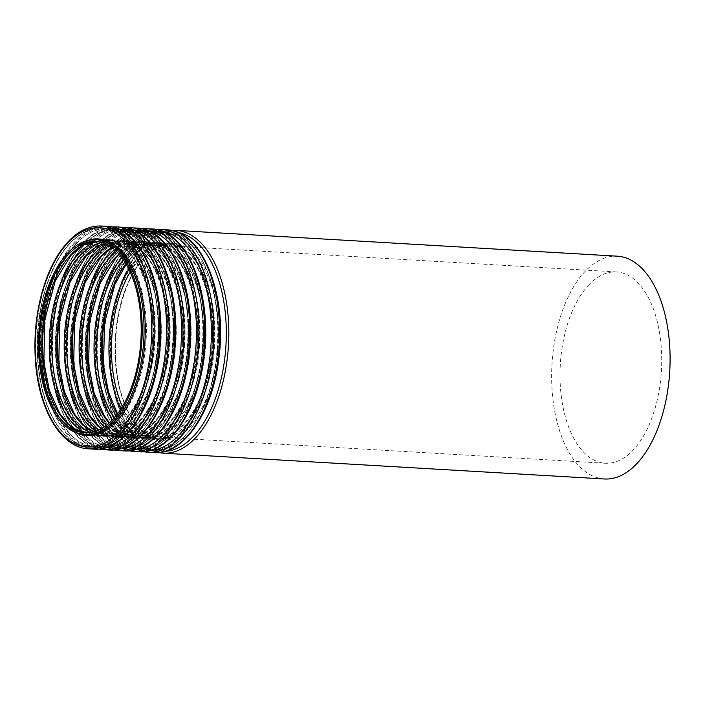 <?xml version="1.0" encoding="UTF-8"?>
<svg xmlns="http://www.w3.org/2000/svg" width="705" height="705" viewBox="0 0 705 705"><rect width="100%" height="100%" fill="white"/><g stroke="black" fill="none" stroke-linecap="round" stroke-linejoin="round"><path stroke-width="0.53" stroke-dasharray="3.52 2.64" d="M588.261 285.499A95.818 50.645 93.3 0 1 616.461 271.927A95.818 50.645 93.3 0 1 661.431 370.539A95.818 50.645 93.3 0 1 605.278 463.238A95.818 50.645 93.3 0 1 560.783 391.672A95.818 50.645 93.3 0 1 588.261 285.499M604.361 478.977A111.584 58.982 93.3 0 1 552.544 395.637A111.584 58.982 93.3 0 1 584.542 271.989A111.584 58.982 93.3 0 1 617.386 256.188M95.959 241.498L97.308 241.604A95.818 50.645 93.3 0 1 98.629 241.648A95.818 50.645 93.3 0 1 143.591 340.259A95.818 50.645 93.3 0 1 87.438 432.958A95.818 50.645 93.3 0 1 86.107 432.844M71.566 253.8A97.581 51.58 93.3 0 1 146.296 335.809A97.581 51.58 93.3 0 1 65.917 422.577A97.581 51.58 93.3 0 1 71.566 253.8M69.319 244.159A108.861 57.537 93.3 0 1 152.685 335.65A108.861 57.537 93.3 0 1 63.027 432.447A108.861 57.537 93.3 0 1 69.319 244.159M69.892 243.454A109.742 58.004 93.3 0 1 102.199 227.918A109.742 58.004 93.3 0 1 153.699 340.85A109.742 58.004 93.3 0 1 89.385 447.014A109.742 58.004 93.3 0 1 38.422 365.058A109.742 58.004 93.3 0 1 69.892 243.454M73.963 243.692A109.742 58.004 93.3 0 1 106.261 228.156A109.742 58.004 93.3 0 1 157.761 341.088A109.742 58.004 93.3 0 1 93.457 447.252A109.742 58.004 93.3 0 1 42.494 365.296A109.742 58.004 93.3 0 1 73.963 243.692M74.95 244.485A108.861 57.537 93.3 0 1 158.317 335.977A108.861 57.537 93.3 0 1 68.649 432.782A108.861 57.537 93.3 0 1 74.95 244.485M96.708 241.612A97.581 51.58 93.3 0 1 152.544 340.779A97.581 51.58 93.3 0 1 85.534 432.773M102.04 242.555A95.818 50.645 93.3 0 1 108.209 242.212A95.818 50.645 93.3 0 1 153.179 340.823A95.818 50.645 93.3 0 1 97.026 433.513A95.818 50.645 93.3 0 1 90.936 432.456M104.666 243.463A95.818 50.645 93.3 0 1 113.549 242.52A95.818 50.645 93.3 0 1 158.51 341.132A95.818 50.645 93.3 0 1 102.366 433.831A95.818 50.645 93.3 0 1 93.65 431.857M86.486 254.672A97.581 51.58 93.3 0 1 161.216 336.682A97.581 51.58 93.3 0 1 80.837 423.449A97.581 51.58 93.3 0 1 86.486 254.672M84.247 245.032A108.861 57.537 93.3 0 1 167.605 336.523A108.861 57.537 93.3 0 1 77.947 433.319A108.861 57.537 93.3 0 1 84.247 245.032M84.82 244.327A109.742 58.004 93.3 0 1 117.118 228.79A109.742 58.004 93.3 0 1 168.618 341.722A109.742 58.004 93.3 0 1 104.305 447.887A109.742 58.004 93.3 0 1 53.342 365.93A109.742 58.004 93.3 0 1 84.82 244.327M88.883 244.564A109.742 58.004 93.3 0 1 121.19 229.028A109.742 58.004 93.3 0 1 172.69 341.96A109.742 58.004 93.3 0 1 108.376 448.124A109.742 58.004 93.3 0 1 57.413 366.168A109.742 58.004 93.3 0 1 88.883 244.564M89.87 245.358A108.861 57.537 93.3 0 1 173.236 336.849A108.861 57.537 93.3 0 1 83.569 433.654A108.861 57.537 93.3 0 1 89.87 245.358M106.781 244.406A97.581 51.58 93.3 0 1 167.464 341.652A97.581 51.58 93.3 0 1 95.862 431.169M109.337 245.807A95.818 50.645 93.3 0 1 123.128 243.084A95.818 50.645 93.3 0 1 168.098 341.696A95.818 50.645 93.3 0 1 111.945 434.386A95.818 50.645 93.3 0 1 98.568 430.076M111.919 247.525A95.818 50.645 93.3 0 1 128.469 243.392A95.818 50.645 93.3 0 1 173.439 342.004A95.818 50.645 93.3 0 1 117.286 434.703A95.818 50.645 93.3 0 1 101.326 428.675M101.414 255.545A97.581 51.58 93.3 0 1 176.135 337.554A97.581 51.58 93.3 0 1 95.765 424.322A97.581 51.58 93.3 0 1 101.414 255.545M99.167 245.904A108.861 57.537 93.3 0 1 182.533 337.395A108.861 57.537 93.3 0 1 92.866 434.192A108.861 57.537 93.3 0 1 99.167 245.904M99.74 245.199A109.742 58.004 93.3 0 1 132.038 229.663A109.742 58.004 93.3 0 1 183.538 342.595A109.742 58.004 93.3 0 1 119.224 448.759A109.742 58.004 93.3 0 1 68.27 366.803A109.742 58.004 93.3 0 1 99.74 245.199M103.802 245.437A109.742 58.004 93.3 0 1 136.109 229.9A109.742 58.004 93.3 0 1 187.609 342.833A109.742 58.004 93.3 0 1 123.296 448.997A109.742 58.004 93.3 0 1 72.333 367.041A109.742 58.004 93.3 0 1 103.802 245.437M104.789 246.23A108.861 57.537 93.3 0 1 188.156 337.721A108.861 57.537 93.3 0 1 98.497 434.527A108.861 57.537 93.3 0 1 104.789 246.23M114.642 249.693A97.581 51.58 93.3 0 1 182.392 342.524A97.581 51.58 93.3 0 1 104.287 426.833M116.501 251.403A95.818 50.645 93.3 0 1 138.048 243.956A95.818 50.645 93.3 0 1 183.018 342.568A95.818 50.645 93.3 0 1 126.865 435.258A95.818 50.645 93.3 0 1 106.323 425.353M119.022 254.056A95.818 50.645 93.3 0 1 143.388 244.265A95.818 50.645 93.3 0 1 188.358 342.877A95.818 50.645 93.3 0 1 132.205 435.575A95.818 50.645 93.3 0 1 109.143 423.009M116.334 256.417A97.581 51.58 93.3 0 1 191.055 338.426A97.581 51.58 93.3 0 1 110.685 425.194A97.581 51.58 93.3 0 1 116.334 256.417M114.087 246.776A108.861 57.537 93.3 0 1 197.453 338.268A108.861 57.537 93.3 0 1 107.786 435.064A108.861 57.537 93.3 0 1 114.087 246.776M114.659 246.071A109.742 58.004 93.3 0 1 146.957 230.535A109.742 58.004 93.3 0 1 198.457 343.467A109.742 58.004 93.3 0 1 134.153 449.631A109.742 58.004 93.3 0 1 83.19 367.675A109.742 58.004 93.3 0 1 114.659 246.071M118.731 246.309A109.742 58.004 93.3 0 1 151.029 230.773A109.742 58.004 93.3 0 1 202.529 343.705A109.742 58.004 93.3 0 1 138.215 449.869A109.742 58.004 93.3 0 1 87.253 367.913A109.742 58.004 93.3 0 1 118.731 246.309M119.718 247.102A108.861 57.537 93.3 0 1 203.075 338.594A108.861 57.537 93.3 0 1 113.417 435.399A108.861 57.537 93.3 0 1 119.718 247.102M121.974 257.695A97.581 51.58 93.3 0 1 122.793 256.796A97.581 51.58 93.3 0 1 188.64 279.33A97.581 51.58 93.3 0 1 180.559 407.287A97.581 51.58 93.3 0 1 112.5 419.739M123.49 259.819A95.818 50.645 93.3 0 1 124.767 258.391A95.818 50.645 93.3 0 1 152.976 244.829A95.818 50.645 93.3 0 1 197.938 343.441A95.818 50.645 93.3 0 1 141.784 436.131A95.818 50.645 93.3 0 1 114.254 417.809M125.948 263.67A95.818 50.645 93.3 0 1 130.108 258.709A95.818 50.645 93.3 0 1 158.308 245.137A95.818 50.645 93.3 0 1 203.278 343.749A95.818 50.645 93.3 0 1 147.125 436.448A95.818 50.645 93.3 0 1 117.136 414.276M131.253 257.29A97.581 51.58 93.3 0 1 205.983 339.299A97.581 51.58 93.3 0 1 125.605 426.067A97.581 51.58 93.3 0 1 131.253 257.29M129.006 247.649A108.861 57.537 93.3 0 1 212.372 339.14A108.861 57.537 93.3 0 1 122.705 435.937A108.861 57.537 93.3 0 1 129.006 247.649M129.579 246.944A109.742 58.004 93.3 0 1 161.886 231.407A109.742 58.004 93.3 0 1 213.386 344.34A109.742 58.004 93.3 0 1 149.072 450.504A109.742 58.004 93.3 0 1 98.11 368.548A109.742 58.004 93.3 0 1 129.579 246.944M133.65 247.182A109.742 58.004 93.3 0 1 165.948 231.645A109.742 58.004 93.3 0 1 217.448 344.578A109.742 58.004 93.3 0 1 153.135 450.742A109.742 58.004 93.3 0 1 102.181 368.786A109.742 58.004 93.3 0 1 133.65 247.182M134.637 247.975A108.861 57.537 93.3 0 1 218.004 339.466A108.861 57.537 93.3 0 1 128.336 436.272A108.861 57.537 93.3 0 1 134.637 247.975M128.962 269.266A97.581 51.58 93.3 0 1 137.713 257.669A97.581 51.58 93.3 0 1 205.252 284.926A97.581 51.58 93.3 0 1 190.57 416.25A97.581 51.58 93.3 0 1 120.793 409.067M130.266 272.024A95.818 50.645 93.3 0 1 139.687 259.264A95.818 50.645 93.3 0 1 167.896 245.701A95.818 50.645 93.3 0 1 212.857 344.313A95.818 50.645 93.3 0 1 156.713 437.003A95.818 50.645 93.3 0 1 122.406 406.477M163.066 453.174A111.584 58.982 93.3 0 1 111.249 369.834A111.584 58.982 93.3 0 1 143.256 246.186A111.584 58.982 93.3 0 1 176.1 230.385M165.208 451.323A109.821 58.048 93.3 0 1 110.958 372.575A109.821 58.048 93.3 0 1 142.11 247.605A109.821 58.048 93.3 0 1 178.004 232.474M144.349 257.246A98.541 52.082 93.3 0 1 219.819 340.057A98.541 52.082 93.3 0 1 138.647 427.688A98.541 52.082 93.3 0 1 144.349 257.246M143.785 257.951A97.66 51.624 93.3 0 1 172.522 244.124A97.66 51.624 93.3 0 1 218.356 344.63A97.66 51.624 93.3 0 1 161.128 439.109A97.66 51.624 93.3 0 1 115.77 366.177A97.66 51.624 93.3 0 1 143.785 257.951M140.066 257.739A97.66 51.624 93.3 0 1 168.812 243.912A97.66 51.624 93.3 0 1 214.646 344.419A97.66 51.624 93.3 0 1 157.418 438.898A97.66 51.624 93.3 0 1 112.06 365.957A97.66 51.624 93.3 0 1 140.066 257.739M139.079 256.937A98.541 52.082 93.3 0 1 214.549 339.757A98.541 52.082 93.3 0 1 133.377 427.38A98.541 52.082 93.3 0 1 139.079 256.937M136.003 247.252A109.821 58.048 93.3 0 1 220.101 339.546A109.821 58.048 93.3 0 1 129.649 437.206A109.821 58.048 93.3 0 1 136.003 247.252M153.849 452.628A111.584 58.982 93.3 0 1 102.031 369.297A111.584 58.982 93.3 0 1 134.029 245.648A111.584 58.982 93.3 0 1 166.874 229.848M148.147 452.302A111.584 58.982 93.3 0 1 96.329 368.962A111.584 58.982 93.3 0 1 128.328 245.314A111.584 58.982 93.3 0 1 161.172 229.513M150.288 450.451A109.821 58.048 93.3 0 1 96.039 371.702A109.821 58.048 93.3 0 1 127.191 246.732A109.821 58.048 93.3 0 1 163.084 231.601M129.429 256.373A98.541 52.082 93.3 0 1 204.891 339.184A98.541 52.082 93.3 0 1 123.728 426.816A98.541 52.082 93.3 0 1 129.429 256.373M128.856 257.078A97.66 51.624 93.3 0 1 157.603 243.251A97.66 51.624 93.3 0 1 203.437 343.758A97.66 51.624 93.3 0 1 146.208 438.237A97.66 51.624 93.3 0 1 100.85 365.305A97.66 51.624 93.3 0 1 128.856 257.078M125.146 256.867A97.66 51.624 93.3 0 1 153.893 243.04A97.66 51.624 93.3 0 1 199.726 343.546A97.66 51.624 93.3 0 1 142.498 438.025A97.66 51.624 93.3 0 1 97.14 365.084A97.66 51.624 93.3 0 1 125.146 256.867M124.159 256.065A98.541 52.082 93.3 0 1 199.621 338.885A98.541 52.082 93.3 0 1 118.458 426.507A98.541 52.082 93.3 0 1 124.159 256.065M121.084 246.38A109.821 58.048 93.3 0 1 205.181 338.673A109.821 58.048 93.3 0 1 114.73 436.333A109.821 58.048 93.3 0 1 121.084 246.38M138.92 451.755A111.584 58.982 93.3 0 1 87.103 368.424A111.584 58.982 93.3 0 1 119.11 244.776A111.584 58.982 93.3 0 1 151.954 228.975M133.227 451.429A111.584 58.982 93.3 0 1 81.41 368.089A111.584 58.982 93.3 0 1 113.408 244.441A111.584 58.982 93.3 0 1 146.252 228.64M135.369 449.579A109.821 58.048 93.3 0 1 81.11 370.83A109.821 58.048 93.3 0 1 112.262 245.86A109.821 58.048 93.3 0 1 148.165 230.729M114.51 255.501A98.541 52.082 93.3 0 1 189.971 338.312A98.541 52.082 93.3 0 1 108.808 425.943A98.541 52.082 93.3 0 1 114.51 255.501M113.937 256.206A97.66 51.624 93.3 0 1 142.683 242.379A97.66 51.624 93.3 0 1 188.517 342.886A97.66 51.624 93.3 0 1 131.28 437.364A97.66 51.624 93.3 0 1 85.931 364.432A97.66 51.624 93.3 0 1 113.937 256.206M110.227 255.994A97.66 51.624 93.3 0 1 138.973 242.167A97.66 51.624 93.3 0 1 184.807 342.674A97.66 51.624 93.3 0 1 127.57 437.153A97.66 51.624 93.3 0 1 82.221 364.212A97.66 51.624 93.3 0 1 110.227 255.994M109.24 255.192A98.541 52.082 93.3 0 1 184.701 338.012A98.541 52.082 93.3 0 1 103.538 425.635A98.541 52.082 93.3 0 1 109.24 255.192M106.164 245.507A109.821 58.048 93.3 0 1 190.262 337.801A109.821 58.048 93.3 0 1 99.802 435.461A109.821 58.048 93.3 0 1 106.164 245.507M124.001 450.883A111.584 58.982 93.3 0 1 72.183 367.552A111.584 58.982 93.3 0 1 104.181 243.904A111.584 58.982 93.3 0 1 137.026 228.103M118.308 450.557A111.584 58.982 93.3 0 1 66.49 367.217A111.584 58.982 93.3 0 1 98.489 243.569A111.584 58.982 93.3 0 1 131.333 227.768M120.449 448.706A109.821 58.048 93.3 0 1 66.191 369.958A109.821 58.048 93.3 0 1 97.343 244.987A109.821 58.048 93.3 0 1 133.245 229.856M99.59 254.628A98.541 52.082 93.3 0 1 175.051 337.439A98.541 52.082 93.3 0 1 93.888 425.071A98.541 52.082 93.3 0 1 99.59 254.628M99.017 255.333A97.66 51.624 93.3 0 1 127.764 241.507A97.66 51.624 93.3 0 1 173.597 342.013A97.66 51.624 93.3 0 1 116.36 436.492A97.66 51.624 93.3 0 1 71.011 363.56A97.66 51.624 93.3 0 1 99.017 255.333M95.307 255.122A97.66 51.624 93.3 0 1 124.054 241.295A97.66 51.624 93.3 0 1 169.887 341.802A97.66 51.624 93.3 0 1 112.65 436.28A97.66 51.624 93.3 0 1 67.301 363.339A97.66 51.624 93.3 0 1 95.307 255.122M94.32 254.32A98.541 52.082 93.3 0 1 169.782 337.14A98.541 52.082 93.3 0 1 88.618 424.762A98.541 52.082 93.3 0 1 94.32 254.32M91.236 244.635A109.821 58.048 93.3 0 1 175.342 336.928A109.821 58.048 93.3 0 1 84.882 434.588A109.821 58.048 93.3 0 1 91.236 244.635M109.081 450.01A111.584 58.982 93.3 0 1 57.264 366.679A111.584 58.982 93.3 0 1 89.262 243.031A111.584 58.982 93.3 0 1 122.106 227.23M103.388 449.684A111.584 58.982 93.3 0 1 51.571 366.344A111.584 58.982 93.3 0 1 83.569 242.696A111.584 58.982 93.3 0 1 116.413 226.895M105.521 447.834A109.821 58.048 93.3 0 1 51.271 369.085A109.821 58.048 93.3 0 1 82.423 244.115A109.821 58.048 93.3 0 1 118.325 228.984M84.67 253.756A98.541 52.082 93.3 0 1 160.132 336.567A98.541 52.082 93.3 0 1 78.96 424.199A98.541 52.082 93.3 0 1 84.67 253.756M84.098 254.461A97.66 51.624 93.3 0 1 112.844 240.634A97.66 51.624 93.3 0 1 158.669 341.141A97.66 51.624 93.3 0 1 101.441 435.619A97.66 51.624 93.3 0 1 56.092 362.687A97.66 51.624 93.3 0 1 84.098 254.461M80.388 254.249A97.66 51.624 93.3 0 1 109.134 240.423A97.66 51.624 93.3 0 1 154.959 340.929A97.66 51.624 93.3 0 1 97.731 435.408A97.66 51.624 93.3 0 1 52.381 362.467A97.66 51.624 93.3 0 1 80.388 254.249M79.401 253.448A98.541 52.082 93.3 0 1 154.862 336.267A98.541 52.082 93.3 0 1 73.69 423.89A98.541 52.082 93.3 0 1 79.401 253.448M76.316 243.763A109.821 58.048 93.3 0 1 160.423 336.056A109.821 58.048 93.3 0 1 69.962 433.716A109.821 58.048 93.3 0 1 76.316 243.763M94.162 449.138A111.584 58.982 93.3 0 1 42.344 365.807A111.584 58.982 93.3 0 1 74.342 242.159A111.584 58.982 93.3 0 1 107.186 226.358M88.46 448.812A111.584 58.982 93.3 0 1 36.651 365.472A111.584 58.982 93.3 0 1 68.649 241.824A111.584 58.982 93.3 0 1 101.494 226.023M76.915 433.055A98.541 52.082 93.3 0 1 40.828 352.333A98.541 52.082 93.3 0 1 69.742 252.883A98.541 52.082 93.3 0 1 88.187 240.326M69.178 253.588A97.66 51.624 93.3 0 1 97.924 239.762C88.116 239.259 78.687 243.815 69.636 253.43C63.318 260.268 57.854 269.099 53.236 279.894C42.934 305.062 39.075 332.54 41.639 362.335C45.27 403.339 64.851 434.254 86.521 434.747A97.66 51.624 93.3 0 1 41.172 361.815A97.66 51.624 93.3 0 1 69.178 253.588M86.125 432.844L84.767 432.799M69.434 243.613C47.165 266.913 33.77 317.118 37.735 362.009C41.119 409.305 63.221 446.203 89.385 447.014L93.457 447.252C121.991 449.913 150.359 408.548 156.766 356.166C166.116 293.368 140.929 228.332 106.261 228.156L102.199 227.918C90.637 227.389 79.718 232.624 69.434 243.613M104.772 243.507L113.549 242.52L108.209 242.212C138.929 241.286 162.229 307.97 149.063 365.869C141.22 406.697 118.026 435.672 97.026 433.513L102.366 433.831L93.765 431.83M84.362 244.485C62.093 267.785 48.689 317.99 52.655 362.881C56.039 410.178 78.14 447.076 104.305 447.887L108.376 448.124C136.911 450.786 165.278 409.42 171.685 357.038C181.044 294.241 155.849 229.204 121.19 229.028L117.118 228.79C105.565 228.261 94.637 233.496 84.362 244.485M112.104 247.658L128.469 243.392L123.128 243.084C153.849 242.159 177.149 308.843 163.983 366.741C156.14 407.569 132.954 436.545 111.945 434.386L117.286 434.703L101.529 428.561M99.282 245.358C77.012 268.658 63.609 318.863 67.574 363.754C70.967 411.05 93.06 447.948 119.224 448.759L123.296 448.997C151.831 451.658 180.198 410.292 186.605 357.911C195.964 295.113 170.769 230.077 136.109 229.9L132.038 229.663C120.484 229.134 109.566 234.368 99.282 245.358M119.268 254.338L131.227 246.433L143.388 244.265L138.048 243.956C168.777 243.031 192.077 309.724 178.903 367.613C171.059 408.442 147.874 437.417 126.865 435.258L132.205 435.575L120.379 432.006L109.425 422.762M114.201 246.23C91.932 269.53 78.528 319.735 82.494 364.626C85.887 411.923 107.98 448.821 134.153 449.631L138.215 449.869C166.759 452.531 195.126 411.165 201.524 358.783C210.883 295.985 185.688 230.949 151.029 230.773L146.957 230.535C135.404 230.006 124.485 235.241 114.201 246.23M126.239 264.172L131.024 258.382C139.854 249.041 148.949 244.626 158.308 245.137L152.976 244.829C183.697 243.904 206.997 310.597 193.831 368.486C185.979 409.314 162.793 438.29 141.784 436.131L147.125 436.448L131.262 430.226L117.488 413.809M129.121 247.102C106.852 270.403 93.448 320.608 97.422 365.498C100.806 412.795 122.908 449.693 149.072 450.504L153.135 450.742C181.678 453.403 210.046 412.037 216.444 359.665C225.803 296.858 200.608 231.822 165.948 231.645L161.886 231.407C150.324 230.879 139.405 236.113 129.121 247.102M616.461 271.927L167.896 245.701C198.616 244.776 221.916 311.469 208.75 369.358C200.899 410.187 177.713 439.162 156.713 437.003L605.278 463.238M171.465 230.447L156.404 235.197L142.34 246.512L131.059 261.863L121.745 281.224L111.152 324.097L110.421 369.975L116.184 400.616L126.733 425.996L137.616 440.555L147.671 448.424L158.475 452.575M144.243 257.792C137.924 264.631 132.461 273.461 127.843 284.256C117.541 309.425 113.672 336.902 116.246 366.697C119.876 407.701 139.458 438.616 161.128 439.109L157.418 438.898C183.793 441.92 211.262 397.999 214.091 346.34C218.55 293.395 196.113 243.895 168.812 243.912L172.522 244.124C162.723 243.622 153.293 248.178 144.243 257.792M156.545 229.574L141.485 234.324L127.411 245.64L116.131 260.991L106.825 280.352L96.233 323.225L95.501 369.103L101.264 399.744L111.813 425.124L122.696 439.682L132.743 447.552L143.556 451.702M129.315 256.92C123.005 263.758 117.532 272.588 112.915 283.384C102.622 308.552 98.753 336.029 101.326 365.825C104.948 406.829 124.538 437.743 146.208 438.237L142.498 438.025C168.874 441.048 196.343 397.126 199.171 345.468C203.63 292.522 181.194 243.022 153.893 243.04L157.603 243.251C147.794 242.749 138.365 247.305 129.315 256.92M141.626 228.702L126.565 233.452L112.492 244.767L101.212 260.119L91.906 279.48L81.313 322.352L80.581 368.23L86.345 398.871L96.893 424.251L107.777 438.81L117.823 446.679L128.636 450.83M114.395 256.047C108.076 262.886 102.613 271.716 97.995 282.511C87.702 307.68 83.833 335.157 86.407 364.952C90.028 405.957 109.619 436.871 131.28 437.364L127.57 437.153C153.954 440.176 181.423 396.254 184.243 344.595C188.711 291.65 166.274 242.15 138.973 242.167L142.683 242.379C132.875 241.877 123.446 246.433 114.395 256.047M126.697 227.83L111.646 232.579L97.572 243.895L86.292 259.246L76.986 278.607L66.393 321.48L65.662 367.358L71.425 397.999L81.965 423.379L92.849 437.937L102.904 445.807L113.716 449.957M99.475 255.175C93.157 262.013 87.693 270.843 83.075 281.639C72.774 306.807 68.914 334.285 71.478 364.08C75.109 405.084 94.699 435.998 116.36 436.492L112.65 436.28C139.026 439.303 166.503 395.382 169.323 343.723C173.791 290.777 151.346 241.277 124.054 241.295L127.764 241.507C117.955 241.004 108.526 245.56 99.475 255.175M111.778 226.957L96.717 231.707L82.652 243.022L71.372 258.374L62.058 277.735L51.474 320.608L50.742 366.485L56.506 397.126L67.045 422.506L77.929 437.065L87.984 444.934L98.788 449.085M84.556 254.302C78.237 261.141 72.774 269.971 68.156 280.766C57.854 305.935 53.994 333.412 56.559 363.207C60.189 404.212 79.78 435.126 101.441 435.619L97.731 435.408C124.106 438.431 151.575 394.509 154.404 342.85C158.872 289.905 136.426 240.405 109.134 240.423L112.844 240.634C103.036 240.132 93.606 244.688 84.556 254.302"/><path stroke-width="1.06" d="M67.75 255.06A95.818 50.645 93.3 0 1 95.959 241.498A95.818 50.645 93.3 0 1 140.921 340.101A95.818 50.645 93.3 0 1 84.767 432.799A95.818 50.645 93.3 0 1 40.273 361.242A95.818 50.645 93.3 0 1 67.75 255.06M67.319 253.483A97.66 51.624 93.3 0 1 96.065 239.656A97.66 51.624 93.3 0 1 141.899 340.162A97.66 51.624 93.3 0 1 84.662 434.641A97.66 51.624 93.3 0 1 39.313 361.7A97.66 51.624 93.3 0 1 67.319 253.483M176.1 230.385L617.386 256.188A111.584 58.982 93.3 0 1 669.75 371.024A111.584 58.982 93.3 0 1 604.361 478.977L163.066 453.174A111.584 58.982 93.3 0 0 228.464 345.221A111.584 58.982 93.3 0 0 176.1 230.385L171.465 230.447M86.107 432.844A95.818 50.645 93.3 0 1 42.829 360.176A95.818 50.645 93.3 0 1 70.421 255.219A95.818 50.645 93.3 0 1 97.29 241.604L84.124 244.899L71.337 254.893L55.263 280.846L44.794 319.726L43.851 362.053L49.42 390.552L59.634 413.341L68.676 424.313L76.307 429.768L86.125 432.844M85.534 432.773A97.581 51.58 93.3 0 1 49.412 353.046A97.581 51.58 93.3 0 1 78.026 254.179A97.581 51.58 93.3 0 1 96.708 241.612M90.936 432.456A95.818 50.645 93.3 0 1 52.082 356.289A95.818 50.645 93.3 0 1 80.009 255.774A95.818 50.645 93.3 0 1 102.04 242.555M93.65 431.857A95.818 50.645 93.3 0 1 57.281 354.095A95.818 50.645 93.3 0 1 85.34 256.091A95.818 50.645 93.3 0 1 104.666 243.463M95.862 431.169A97.581 51.58 93.3 0 1 64.199 349.363A97.581 51.58 93.3 0 1 92.954 255.051A97.581 51.58 93.3 0 1 106.781 244.406M98.568 430.076A95.818 50.645 93.3 0 1 66.711 350.05A95.818 50.645 93.3 0 1 94.928 256.646A95.818 50.645 93.3 0 1 109.337 245.807M101.326 428.675A95.818 50.645 93.3 0 1 72.016 347.732A95.818 50.645 93.3 0 1 100.269 256.964A95.818 50.645 93.3 0 1 111.919 247.525M104.287 426.833A97.581 51.58 93.3 0 1 79.136 343.397A97.581 51.58 93.3 0 1 107.874 255.924A97.581 51.58 93.3 0 1 114.642 249.693M106.323 425.353A95.818 50.645 93.3 0 1 81.63 343.423A95.818 50.645 93.3 0 1 109.848 257.519A95.818 50.645 93.3 0 1 116.501 251.403M109.143 423.009A95.818 50.645 93.3 0 1 115.188 257.836A95.818 50.645 93.3 0 1 119.022 254.056M112.5 419.739A97.581 51.58 93.3 0 1 121.974 257.695M114.254 417.809A95.818 50.645 93.3 0 1 123.49 259.819M117.136 414.276A95.818 50.645 93.3 0 1 125.948 263.67M120.793 409.067A97.581 51.58 93.3 0 1 128.962 269.266M122.406 406.477A95.818 50.645 93.3 0 1 130.266 272.024M178.004 232.474A109.821 58.048 93.3 0 1 225.97 345.08A109.821 58.048 93.3 0 1 165.208 451.323M153.849 452.628C184.137 455.36 213.324 411.094 219.079 356.554C227.248 293.809 202.044 230.332 166.874 229.848A111.584 58.982 93.3 0 1 219.237 344.683A111.584 58.982 93.3 0 1 153.849 452.628L148.147 452.302A111.584 58.982 93.3 0 0 213.536 344.348A111.584 58.982 93.3 0 0 161.172 229.513L156.545 229.574M163.084 231.601A109.821 58.048 93.3 0 1 211.051 344.207A109.821 58.048 93.3 0 1 150.288 450.451M138.92 451.755C169.218 454.487 198.405 410.222 204.15 355.681C212.32 292.936 187.125 229.46 151.954 228.975A111.584 58.982 93.3 0 1 204.318 343.811A111.584 58.982 93.3 0 1 138.92 451.755L133.227 451.429A111.584 58.982 93.3 0 0 198.616 343.476A111.584 58.982 93.3 0 0 146.252 228.64L141.626 228.702M148.165 230.729A109.821 58.048 93.3 0 1 196.131 343.335A109.821 58.048 93.3 0 1 135.369 449.579M124.001 450.883C154.289 453.615 183.485 409.349 189.231 354.809C197.4 292.064 172.205 228.587 137.026 228.103A111.584 58.982 93.3 0 1 189.398 342.938A111.584 58.982 93.3 0 1 124.001 450.883L118.308 450.557A111.584 58.982 93.3 0 0 183.697 342.604A111.584 58.982 93.3 0 0 131.333 227.768L126.697 227.83M133.245 229.856A109.821 58.048 93.3 0 1 181.211 342.463A109.821 58.048 93.3 0 1 120.449 448.706M109.081 450.01C139.37 452.742 168.557 408.477 174.311 353.936C182.48 291.191 157.285 227.715 122.106 227.23A111.584 58.982 93.3 0 1 174.47 342.066A111.584 58.982 93.3 0 1 109.081 450.01L103.388 449.684A111.584 58.982 93.3 0 0 168.777 341.731A111.584 58.982 93.3 0 0 116.413 226.895L111.778 226.957M118.325 228.984A109.821 58.048 93.3 0 1 166.283 341.59A109.821 58.048 93.3 0 1 105.521 447.834M94.162 449.138C124.45 451.87 153.637 407.605 159.392 353.064C167.561 290.319 142.366 226.843 107.186 226.358A111.584 58.982 93.3 0 1 159.55 341.194A111.584 58.982 93.3 0 1 94.162 449.138L88.46 448.812A111.584 58.982 93.3 0 0 153.857 340.859A111.584 58.982 93.3 0 0 101.494 226.023C89.491 225.512 78.237 230.887 67.733 242.15C59.555 251.042 52.69 262.613 47.138 276.862C36.81 304.445 33.029 334.029 35.814 365.613C40 412.028 61.987 447.834 88.46 448.812M67.504 243.243A109.821 58.048 93.3 0 1 151.601 335.536A109.821 58.048 93.3 0 1 61.15 433.196A109.821 58.048 93.3 0 1 67.504 243.243M88.187 240.326A98.541 52.082 93.3 0 1 145.001 340.339A98.541 52.082 93.3 0 1 76.915 433.055M96.065 239.656L97.924 239.762A97.66 51.624 93.3 0 1 143.75 340.268A97.66 51.624 93.3 0 1 86.521 434.747L84.662 434.641M104.772 243.507L86.266 255.765L70.192 281.718L59.722 320.599L58.771 362.925L64.34 391.425L74.563 414.214L83.595 425.185L93.765 431.83M112.104 247.658L101.185 256.638L85.111 282.59L74.642 321.471L73.69 363.798L79.26 392.297L89.482 415.086L98.515 426.058L101.529 428.561M119.268 254.338L116.105 257.51L100.031 283.463L89.561 322.344L88.618 364.67L94.179 393.17L104.402 415.959L109.425 422.762M126.239 264.172L114.95 284.335L104.481 323.216L103.538 365.543L108.499 392.024L117.488 413.809M158.475 452.575L163.066 453.174M166.874 229.848L161.172 229.513M143.556 451.702L148.147 452.302M151.954 228.975L146.252 228.64M128.636 450.83L133.227 451.429M137.026 228.103L131.333 227.768M113.716 449.957L118.308 450.557M122.106 227.23L116.413 226.895M98.788 449.085L103.388 449.684M107.186 226.358L101.494 226.023"/></g></svg>
